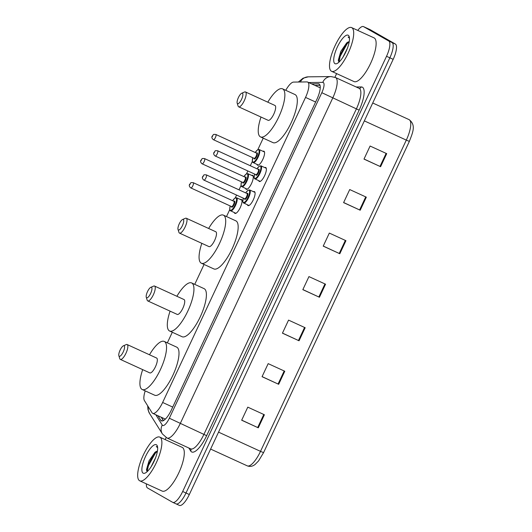 <?xml version="1.0" encoding="UTF-8"?>
<svg xmlns="http://www.w3.org/2000/svg" width="532" height="532" viewBox="0 0 532 532"><rect width="100%" height="100%" fill="white"/><g stroke="black" fill="none" stroke-linecap="round" stroke-linejoin="round"><path stroke-width="0.8" d="M240.378 199.507A7.694 2.401 114.6 0 1 241.335 199.42A7.694 2.401 114.6 0 1 241.395 199.453A7.694 2.401 114.6 0 1 240.278 207.513A7.694 2.401 114.6 0 1 234.931 213.405A7.694 2.401 114.6 0 1 234.871 213.379A7.694 2.401 114.6 0 1 234.373 212.62M251.669 175.4A7.694 2.401 114.6 0 1 252.633 175.314A7.694 2.401 114.6 0 1 252.693 175.341A7.694 2.401 114.6 0 1 251.57 183.4A7.694 2.401 114.6 0 1 246.23 189.299A7.694 2.401 114.6 0 1 246.17 189.266A7.694 2.401 114.6 0 1 245.671 188.514M262.968 151.287A7.694 2.401 114.6 0 1 263.925 151.201A7.694 2.401 114.6 0 1 263.985 151.234A7.694 2.401 114.6 0 1 262.861 159.294A7.694 2.401 114.6 0 1 257.521 165.186A7.694 2.401 114.6 0 1 257.461 165.159A7.694 2.401 114.6 0 1 256.963 164.401M264.75 167.587A7.694 2.401 114.6 0 1 265.714 167.5A7.694 2.401 114.6 0 1 265.774 167.527A7.694 2.401 114.6 0 1 264.65 175.587A7.694 2.401 114.6 0 1 259.31 181.485A7.694 2.401 114.6 0 1 259.25 181.452A7.694 2.401 114.6 0 1 258.752 180.7M253.458 191.7A7.694 2.401 114.6 0 1 254.422 191.606A7.694 2.401 114.6 0 1 254.482 191.64A7.694 2.401 114.6 0 1 253.358 199.7A7.694 2.401 114.6 0 1 248.018 205.598A7.694 2.401 114.6 0 1 247.959 205.565A7.694 2.401 114.6 0 1 247.453 204.813M145.203 390.874A14.424 4.502 -65.4 0 0 144.411 400.576L152.006 412.692A14.424 4.502 -65.4 0 0 152.598 413.278A14.424 4.502 -65.4 0 0 152.711 413.337A14.424 4.502 -65.4 0 0 162.639 402.465L305.534 97.409A14.424 4.502 -65.4 0 0 307.616 82.054A14.424 4.502 -65.4 0 0 306.951 81.921L293.604 82.088A14.424 4.502 -65.4 0 0 285.757 90.314M263.227 138.154L257.834 149.665M252.341 161.395L250.306 165.731M247.859 170.958L246.542 173.778M241.049 185.508L239.014 189.844M236.567 195.064L235.25 197.884M229.751 209.615L226.499 216.557M204.069 264.451L194.739 284.361M172.308 332.254L167.341 342.854M157.898 415.711L160.731 420.227A14.424 4.502 -65.4 0 0 161.322 420.819A14.424 4.502 -65.4 0 0 161.435 420.872A14.424 4.502 -65.4 0 0 171.364 409.999L316.912 99.278A14.424 4.502 -65.4 0 0 318.994 83.923A14.424 4.502 -65.4 0 0 318.329 83.79L311.592 83.876M357.75 30.41A14.424 4.502 114.6 0 1 363.476 26.6A14.424 4.502 114.6 0 1 363.589 26.66L388.719 40.997A14.424 4.502 114.6 0 1 386.531 56.292L182.675 491.488A14.424 4.502 114.6 0 1 172.74 502.361A14.424 4.502 114.6 0 1 172.627 502.301L147.504 487.964A14.424 4.502 114.6 0 1 146.38 483.854M165.186 439.592L166.137 437.563M334.907 77.266L336.623 73.609M370.006 29.593A14.424 4.502 114.6 0 1 370.126 29.639A14.424 4.502 114.6 0 1 370.232 29.699L395.362 44.036A14.424 4.502 114.6 0 1 393.175 59.338L189.319 494.527L185.994 493.004A14.424 4.502 114.6 0 1 176.065 503.877A14.424 4.502 114.6 0 1 175.952 503.824A14.424 4.502 114.6 0 0 176.065 503.877A14.424 4.502 114.6 0 0 185.994 493.004L389.856 57.815L185.994 493.004L182.675 491.488M395.362 44.036L392.044 42.52A14.424 4.502 114.6 0 1 389.856 57.815A14.424 4.502 114.6 0 0 392.044 42.52L366.914 28.176L392.044 42.52L388.719 40.997M366.681 28.076A14.424 4.502 114.6 0 1 366.801 28.123A14.424 4.502 114.6 0 1 366.914 28.176A14.424 4.502 114.6 0 0 366.801 28.123L363.476 26.6M314.911 85.393L320.025 85.333M163.357 420.646L161.223 417.234M386.711 153.648L370.099 146.041L363.988 159.095L380.593 166.702L386.711 153.648M364.021 159.015L380.593 166.702M366.322 197.166L349.717 189.558L343.599 202.619L360.211 210.22L366.322 197.166M343.639 202.539L360.211 210.22M345.94 240.683L329.328 233.076L323.217 246.136L339.822 253.737L345.94 240.683M323.25 246.057L339.822 253.737M264.397 414.761L247.786 407.153L241.668 420.214L258.279 427.814L264.397 414.761M241.708 420.134L258.279 427.814M284.78 371.243L268.175 363.635L262.057 376.689L278.668 384.297L284.78 371.243M262.096 376.616L278.668 384.297M305.168 327.725L288.557 320.118L282.439 333.172L299.05 340.779L305.168 327.725M282.479 333.092L299.05 340.779M325.551 284.201L308.946 276.6L302.828 289.654L319.439 297.262L325.551 284.201M302.868 289.574L319.439 297.262M409.354 141.399L263.559 452.646L258.579 460.905L255.174 464.389C252.653 466.404 250.02 466.897 247.274 465.852A19.232 6.005 -65.4 0 0 260.514 451.355L263.559 452.646L409.361 141.399L406.315 140.109A19.232 6.005 -65.4 0 0 409.088 119.634C416.45 125.173 412.546 132.88 409.361 141.399L409.361 141.392M189.319 494.527A14.424 4.502 114.6 0 1 179.384 505.4A14.424 4.502 114.6 0 1 179.277 505.34M159.966 437.211A24.04 7.508 114.6 0 1 156.461 462.401A24.04 7.508 114.6 0 1 139.763 480.828A24.04 7.508 114.6 0 1 139.577 480.728A24.04 7.508 114.6 0 1 143.088 455.538A24.04 7.508 114.6 0 1 159.78 437.118A24.04 7.508 114.6 0 1 159.966 437.211M159.78 437.118L182.203 447.379A24.04 7.508 114.6 0 1 182.39 447.478A24.04 7.508 114.6 0 1 178.878 472.669A24.04 7.508 114.6 0 1 162.187 491.089L139.763 480.828M155.497 457.959L151.055 466.837M157.379 450.996A10.866 3.391 114.6 0 1 157.439 450.976L154.912 452.34L149.02 460.818L146.48 469.65L147.071 471.598M143.128 473.161A15.674 4.894 114.6 0 1 145.502 456.536A15.674 4.894 114.6 0 1 156.421 444.779A15.674 4.894 114.6 0 1 157.399 446.182A15.674 4.894 114.6 0 1 154.227 461.011A15.674 4.894 114.6 0 1 145.076 473.101A15.674 4.894 114.6 0 1 143.128 473.161M157.612 447.246L156.967 446.681M157.08 446.734L156.268 446.548L157.658 447.758M155.843 451.635L154.619 453.025L147.73 465.447L146.533 470.401M157.432 451.036L155.278 453.324L148.388 465.753L147.138 471.651M157.026 446.707L156.268 446.548M124.116 345.8A5.772 1.802 114.6 0 1 123.238 351.918A5.772 1.802 114.6 0 1 119.221 356.247A5.772 1.802 114.6 0 1 118.862 355.728A5.772 1.802 114.6 0 1 120.033 350.269A5.772 1.802 114.6 0 1 123.397 345.82A5.772 1.802 114.6 0 1 124.116 345.8M123.397 345.82L126.197 344.603A8.173 2.554 114.6 0 1 127.148 344.543A8.173 2.554 114.6 0 1 127.208 344.576A8.173 2.554 114.6 0 1 126.018 353.142A8.173 2.554 114.6 0 1 120.345 359.406A8.173 2.554 114.6 0 1 120.279 359.373A8.173 2.554 114.6 0 1 119.767 358.641L118.862 355.728M149.765 372.872A8.173 2.554 -65.4 0 0 149.825 372.899A8.173 2.554 -65.4 0 0 155.497 366.634A8.173 2.554 -65.4 0 0 156.694 358.069A8.173 2.554 -65.4 0 0 156.627 358.043A8.173 2.554 -65.4 0 0 156.561 358.016M149.485 354.771A26.44 8.259 114.6 0 1 164.235 341.431A26.44 8.259 114.6 0 1 164.441 341.537A26.44 8.259 114.6 0 1 160.584 369.241A26.44 8.259 114.6 0 1 142.217 389.51A26.44 8.259 114.6 0 1 142.017 389.404A26.44 8.259 114.6 0 1 142.682 369.634M164.235 341.431L176.691 347.13A26.44 8.259 114.6 0 1 176.897 347.236A26.44 8.259 114.6 0 1 173.04 374.947A26.44 8.259 114.6 0 1 154.679 395.216L142.217 389.51M151.514 287.313A5.772 1.802 114.6 0 1 150.636 293.431A5.772 1.802 114.6 0 1 146.619 297.754A5.772 1.802 114.6 0 1 146.26 297.242A5.772 1.802 114.6 0 1 147.43 291.782A5.772 1.802 114.6 0 1 150.795 287.333A5.772 1.802 114.6 0 1 151.514 287.313M150.795 287.333L153.595 286.116A8.173 2.554 114.6 0 1 154.546 286.05A8.173 2.554 114.6 0 1 154.613 286.083A8.173 2.554 114.6 0 1 153.416 294.648A8.173 2.554 114.6 0 1 147.743 300.913A8.173 2.554 114.6 0 1 147.677 300.879A8.173 2.554 114.6 0 1 147.165 300.154L146.26 297.242M177.163 314.379A8.173 2.554 -65.4 0 0 177.222 314.412A8.173 2.554 -65.4 0 0 182.902 308.148A8.173 2.554 -65.4 0 0 184.092 299.583A8.173 2.554 -65.4 0 0 184.025 299.549A8.173 2.554 -65.4 0 0 183.959 299.523M176.89 296.277A26.44 8.259 114.6 0 1 191.633 282.938A26.44 8.259 114.6 0 1 191.839 283.044A26.44 8.259 114.6 0 1 187.982 310.755A26.44 8.259 114.6 0 1 169.622 331.024A26.44 8.259 114.6 0 1 169.415 330.917A26.44 8.259 114.6 0 1 170.08 311.14M191.633 282.938L204.088 288.643A26.44 8.259 114.6 0 1 204.295 288.75A26.44 8.259 114.6 0 1 200.438 316.46A26.44 8.259 114.6 0 1 182.077 336.723L169.622 331.024M183.274 219.51A5.772 1.802 114.6 0 1 182.396 225.628A5.772 1.802 114.6 0 1 178.38 229.95A5.772 1.802 114.6 0 1 178.02 229.438A5.772 1.802 114.6 0 1 179.191 223.979A5.772 1.802 114.6 0 1 182.556 219.53A5.772 1.802 114.6 0 1 183.274 219.51M182.556 219.53L185.355 218.313A8.173 2.554 114.6 0 1 186.306 218.246A8.173 2.554 114.6 0 1 186.373 218.28A8.173 2.554 114.6 0 1 185.176 226.845A8.173 2.554 114.6 0 1 179.503 233.109A8.173 2.554 114.6 0 1 179.437 233.076A8.173 2.554 114.6 0 1 178.932 232.351L178.02 229.438M208.923 246.575A8.173 2.554 -65.4 0 0 208.983 246.609A8.173 2.554 -65.4 0 0 214.662 240.344A8.173 2.554 -65.4 0 0 215.852 231.779A8.173 2.554 -65.4 0 0 215.786 231.746A8.173 2.554 -65.4 0 0 215.726 231.719M208.65 228.481A26.44 8.259 114.6 0 1 223.393 215.134A26.44 8.259 114.6 0 1 223.6 215.241A26.44 8.259 114.6 0 1 219.743 242.951A26.44 8.259 114.6 0 1 201.382 263.22A26.44 8.259 114.6 0 1 201.176 263.114A26.44 8.259 114.6 0 1 201.841 243.337M223.393 215.134L235.849 220.84A26.44 8.259 114.6 0 1 236.055 220.946A26.44 8.259 114.6 0 1 232.198 248.657A26.44 8.259 114.6 0 1 213.837 268.919L201.382 263.22M242.432 93.213A5.772 1.802 114.6 0 1 241.561 99.331A5.772 1.802 114.6 0 1 237.545 103.66A5.772 1.802 114.6 0 1 237.179 103.142A5.772 1.802 114.6 0 1 238.349 97.689A5.772 1.802 114.6 0 1 241.721 93.24A5.772 1.802 114.6 0 1 242.432 93.213M241.721 93.24L244.514 92.023A8.173 2.554 114.6 0 1 245.465 91.956A8.173 2.554 114.6 0 1 245.531 91.989A8.173 2.554 114.6 0 1 244.341 100.555A8.173 2.554 114.6 0 1 238.662 106.819A8.173 2.554 114.6 0 1 238.602 106.786A8.173 2.554 114.6 0 1 238.09 106.054L237.179 103.142M268.081 120.285A8.173 2.554 -65.4 0 0 268.141 120.318A8.173 2.554 -65.4 0 0 273.82 114.054A8.173 2.554 -65.4 0 0 275.011 105.489A8.173 2.554 -65.4 0 0 274.951 105.456A8.173 2.554 -65.4 0 0 274.884 105.429M267.809 102.184A26.44 8.259 114.6 0 1 282.552 88.844A26.44 8.259 114.6 0 1 282.758 88.95A26.44 8.259 114.6 0 1 278.901 116.661A26.44 8.259 114.6 0 1 260.54 136.924A26.44 8.259 114.6 0 1 260.334 136.824A26.44 8.259 114.6 0 1 261.006 117.047M282.552 88.844L295.014 94.55A26.44 8.259 114.6 0 1 295.213 94.656A26.44 8.259 114.6 0 1 291.356 122.36A26.44 8.259 114.6 0 1 272.996 142.629L260.54 136.924M351.798 27.697A24.04 7.508 114.6 0 1 348.287 52.887A24.04 7.508 114.6 0 1 331.596 71.308A24.04 7.508 114.6 0 1 331.409 71.215A24.04 7.508 114.6 0 1 334.921 46.025A24.04 7.508 114.6 0 1 351.612 27.598A24.04 7.508 114.6 0 1 351.798 27.697M351.612 27.598L374.029 37.865A24.04 7.508 114.6 0 1 374.222 37.965A24.04 7.508 114.6 0 1 370.711 63.148A24.04 7.508 114.6 0 1 354.019 81.576L331.596 71.308M347.329 48.445L342.881 57.323M349.211 41.483A10.866 3.391 114.6 0 1 349.271 41.463L346.744 42.826L340.846 51.305L338.312 60.129L338.897 62.084M334.954 63.647A15.674 4.894 114.6 0 1 337.335 47.022A15.674 4.894 114.6 0 1 348.247 35.265A15.674 4.894 114.6 0 1 349.231 36.668A15.674 4.894 114.6 0 1 346.053 51.491A15.674 4.894 114.6 0 1 336.902 63.587A15.674 4.894 114.6 0 1 334.954 63.647M349.444 37.732L348.799 37.16M348.912 37.22L348.101 37.034L349.484 38.244M347.669 42.121L346.445 43.504L339.556 55.933L338.359 60.887M349.265 41.516L347.11 43.81L340.221 56.232L338.97 62.138M348.859 37.193L348.101 37.034M172.727 407.086L162.639 402.465M315.629 102.031L305.534 97.409M155.796 414.747L162.247 425.041A9.616 3.006 -65.4 0 0 162.639 425.434A9.616 3.006 -65.4 0 0 169.336 418.225L321.82 92.701A9.616 3.006 -65.4 0 0 323.283 82.5A9.616 3.006 -65.4 0 0 322.764 82.374L308.693 82.546M322.764 82.374A9.616 9.037 89.3 0 1 330.951 76.561L335.512 77.526A19.232 6.005 114.6 0 1 335.665 77.599A19.232 6.005 114.6 0 1 332.746 97.994L180.255 423.519A19.232 6.005 114.6 0 1 167.015 438.016L190.689 448.855A19.232 6.005 -65.4 0 0 203.929 434.358L356.413 108.834A19.232 6.005 -65.4 0 0 359.333 88.438A19.232 6.005 -65.4 0 0 359.18 88.359L359.22 88.379A2.401 2.261 -90.7 0 0 361.268 86.929A21.632 6.756 114.6 0 1 359.147 110.157L206.655 435.681L169.336 418.225M206.655 435.681A21.632 6.756 114.6 0 1 191.593 451.901A21.632 6.756 114.6 0 1 190.709 451.023L188.813 447.997M190.536 448.775A19.232 6.005 -65.4 0 0 190.689 448.855L190.709 448.862A2.401 2.234 -32.1 0 1 190.709 451.023M356.187 86.989L361.268 86.929M386.531 56.292L393.175 59.338M363.589 26.66L370.232 29.699M321.82 92.701L359.147 110.157M330.951 76.561L308.261 76.841A9.616 9.037 89.3 0 0 300.367 82.001M148.415 406.953A9.616 8.944 147.9 0 0 149.492 413.357L162.406 433.952A9.616 8.944 147.9 0 1 162.247 425.041M162.38 420.985L160.731 420.227M319.526 84.342L318.329 83.79M247.127 465.773A19.232 6.005 -65.4 0 0 247.274 465.852L210.612 449.068M218.539 432.137L260.514 451.355L406.315 140.109L364.34 120.89M324.959 283.928L318.848 296.982M304.577 327.453L298.459 340.507M284.188 370.97L278.07 384.024M263.799 414.488L257.688 427.542M345.348 240.411L339.23 253.465M365.73 196.893L359.619 209.947M386.119 153.376L380.001 166.43M245.684 192.897L248.018 190.257L249.654 189.951A7.209 2.254 114.6 0 1 249.708 189.984A7.209 2.254 114.6 0 1 248.657 197.538A7.209 2.254 114.6 0 1 243.649 203.064A7.209 2.254 114.6 0 1 243.59 203.038M248.976 205.505L243.264 202.785L242.811 201.628L243.277 198.143A6.73 2.101 -65.4 0 0 243.383 202.413A6.73 2.101 -65.4 0 0 248.065 197.365A6.73 2.101 -65.4 0 0 249.089 190.23A6.73 2.101 -65.4 0 0 245.711 192.91M246.941 193.475A3.365 1.051 114.6 0 1 247.659 193.276A3.365 1.051 114.6 0 1 247.147 196.84A3.365 1.051 114.6 0 1 244.806 199.367A3.365 1.051 114.6 0 1 244.54 198.715M244.594 198.742A2.886 0.898 -65.4 0 0 244.62 198.755A2.886 0.898 -65.4 0 0 246.622 196.541A2.886 0.898 -65.4 0 0 247.041 193.522A2.886 0.898 -65.4 0 0 247.021 193.508A2.886 0.898 -65.4 0 0 246.994 193.495M206.296 174.862A2.886 0.898 114.6 0 1 206.33 174.875A2.886 0.898 114.6 0 1 206.35 174.888A2.886 0.898 114.6 0 1 205.931 177.907A2.886 0.898 114.6 0 1 203.922 180.122A2.886 0.898 114.6 0 1 203.902 180.109M203.251 176.112L202.845 176.983L203.251 176.112M256.976 168.784L259.317 166.144L260.946 165.844A7.209 2.254 114.6 0 1 260.999 165.871A7.209 2.254 114.6 0 1 259.949 173.432A7.209 2.254 114.6 0 1 254.941 178.958A7.209 2.254 114.6 0 1 254.888 178.932M254.602 174.044A6.73 2.101 -65.4 0 0 254.675 178.306A6.73 2.101 -65.4 0 0 259.363 173.259A6.73 2.101 -65.4 0 0 260.381 166.117A6.73 2.101 -65.4 0 0 257.003 168.797M258.239 169.362A3.365 1.051 114.6 0 1 258.958 169.163A3.365 1.051 114.6 0 1 258.446 172.734A3.365 1.051 114.6 0 1 256.098 175.254A3.365 1.051 114.6 0 1 255.832 174.609M255.892 174.629A2.886 0.898 -65.4 0 0 255.912 174.642A2.886 0.898 -65.4 0 0 257.914 172.435A2.886 0.898 -65.4 0 0 258.339 169.409A2.886 0.898 -65.4 0 0 258.313 169.395A2.886 0.898 -65.4 0 0 258.293 169.389M217.588 150.756A2.886 0.898 114.6 0 1 217.621 150.769A2.886 0.898 114.6 0 1 217.641 150.775A2.886 0.898 114.6 0 1 217.222 153.801A2.886 0.898 114.6 0 1 215.221 156.009A2.886 0.898 114.6 0 1 215.194 156.002M214.549 152.006L214.137 152.877L214.549 152.006M241.9 200.205L236.567 197.764A7.209 2.254 114.6 0 1 236.627 197.798A7.209 2.254 114.6 0 1 235.576 205.352A7.209 2.254 114.6 0 1 230.569 210.878A7.209 2.254 114.6 0 1 230.509 210.852M230.223 205.964A6.73 2.101 -65.4 0 0 230.296 210.226A6.73 2.101 -65.4 0 0 234.984 205.179A6.73 2.101 -65.4 0 0 236.008 198.037A6.73 2.101 -65.4 0 0 232.63 200.717M233.861 201.282A3.365 1.051 114.6 0 1 234.579 201.089A3.365 1.051 114.6 0 1 234.067 204.654A3.365 1.051 114.6 0 1 231.726 207.181A3.365 1.051 114.6 0 1 231.46 206.529M231.513 206.556A2.886 0.898 -65.4 0 0 231.54 206.562A2.886 0.898 -65.4 0 0 233.541 204.355A2.886 0.898 -65.4 0 0 233.96 201.329A2.886 0.898 -65.4 0 0 233.94 201.322A2.886 0.898 -65.4 0 0 233.914 201.309M193.216 182.675A2.886 0.898 114.6 0 1 193.242 182.689A2.886 0.898 114.6 0 1 193.269 182.702A2.886 0.898 114.6 0 1 192.85 185.721A2.886 0.898 114.6 0 1 190.842 187.936A2.886 0.898 114.6 0 1 190.822 187.922M189.764 184.797L190.17 183.926L189.764 184.797M253.192 176.099L247.865 173.658A7.209 2.254 114.6 0 1 247.919 173.685A7.209 2.254 114.6 0 1 246.868 181.246A7.209 2.254 114.6 0 1 241.861 186.772A7.209 2.254 114.6 0 1 241.807 186.739M241.521 181.858A6.73 2.101 -65.4 0 0 241.595 186.114A6.73 2.101 -65.4 0 0 246.276 181.066A6.73 2.101 -65.4 0 0 247.3 173.931A6.73 2.101 -65.4 0 0 243.922 176.611M245.152 177.176A3.365 1.051 114.6 0 1 245.877 176.976A3.365 1.051 114.6 0 1 245.365 180.548A3.365 1.051 114.6 0 1 243.018 183.068A3.365 1.051 114.6 0 1 242.752 182.423M204.507 158.569A2.886 0.898 114.6 0 1 204.541 158.583A2.886 0.898 114.6 0 1 204.561 158.589A2.886 0.898 114.6 0 1 204.142 161.615A2.886 0.898 114.6 0 1 202.14 163.823L242.831 182.456A2.886 0.898 -65.4 0 0 242.831 182.456A2.886 0.898 -65.4 0 0 244.833 180.242A2.886 0.898 -65.4 0 0 245.252 177.222A2.886 0.898 -65.4 0 0 245.232 177.209A2.886 0.898 -65.4 0 0 245.212 177.203M202.14 163.823A2.886 0.898 114.6 0 1 202.113 163.816L201.941 163.723C200.511 162.373 200.205 161.183 201.016 160.145C202.679 158.536 201.016 158.356 204.541 158.583L245.265 177.229M201.056 160.684L201.468 159.819L201.056 160.684M264.484 151.986L259.157 149.545A7.209 2.254 114.6 0 1 259.217 149.578A7.209 2.254 114.6 0 1 258.16 157.133A7.209 2.254 114.6 0 1 253.152 162.659A7.209 2.254 114.6 0 1 253.099 162.632M258.479 165.1L252.767 162.373L252.314 161.223L252.786 157.731A6.73 2.101 -65.4 0 0 252.886 162.007A6.73 2.101 -65.4 0 0 257.574 156.96A6.73 2.101 -65.4 0 0 258.592 149.818A6.73 2.101 -65.4 0 0 255.214 152.498M256.451 153.063A3.365 1.051 114.6 0 1 257.169 152.87A3.365 1.051 114.6 0 1 256.657 156.435A3.365 1.051 114.6 0 1 254.316 158.962A3.365 1.051 114.6 0 1 254.05 158.31M254.103 158.337A2.886 0.898 -65.4 0 0 254.123 158.343A2.886 0.898 -65.4 0 0 256.125 156.135A2.886 0.898 -65.4 0 0 256.55 153.11A2.886 0.898 -65.4 0 0 256.524 153.103A2.886 0.898 -65.4 0 0 256.504 153.09M215.799 134.456A2.886 0.898 114.6 0 1 215.832 134.47A2.886 0.898 114.6 0 1 215.852 134.483A2.886 0.898 114.6 0 1 215.433 137.502A2.886 0.898 114.6 0 1 213.432 139.716A2.886 0.898 114.6 0 1 213.412 139.703M212.354 136.578L212.76 135.707L212.354 136.578M161.475 417.347L163.497 420.573M165.352 419.123L152.711 413.337M320.244 87.833L307.616 82.054M162.406 433.952L167.015 438.016M335.512 77.526L359.18 88.359M172.74 502.361L179.384 505.4M308.261 76.841L303.054 78.191L298.366 82.028M147.663 405.763L148.022 409.786L149.492 413.357M370.126 29.639L366.801 28.123M409.088 119.634L372.726 102.989M120.345 359.406L149.825 372.899M127.148 344.543L156.627 358.043M147.743 300.913L177.222 314.412M154.546 286.05L184.025 299.549M179.503 233.109L208.983 246.609M186.306 218.246L215.786 231.746M238.662 106.819L268.141 120.318M245.465 91.956L274.951 105.456M244.66 198.775L203.729 180.022C202.3 178.672 201.994 177.482 202.798 176.444C204.468 174.835 202.798 174.656 206.33 174.875L247.054 193.522M249.654 189.951L254.981 192.391M254.575 174.03L254.103 177.522L254.555 178.672L260.268 181.399M255.952 174.669L215.021 155.909C213.591 154.566 213.285 153.369 214.097 152.332C215.759 150.722 214.097 150.549 217.621 150.769L258.346 169.415M260.946 165.844L266.273 168.285M235.895 213.319L230.183 210.592L229.731 209.442L230.196 205.951M233.974 201.335L193.242 182.689C189.718 182.469 191.387 182.649 189.718 184.252C188.907 185.289 189.219 186.486 190.649 187.836L231.58 206.589M236.567 197.764L234.938 198.07L232.604 200.71M247.187 189.212L241.475 186.486L241.023 185.329L241.495 181.844M247.865 173.658L246.236 173.957L243.895 176.597M256.564 153.116L215.832 134.47C212.308 134.25 213.97 134.43 212.308 136.032C211.497 137.07 211.809 138.267 213.239 139.617L254.163 158.37M259.157 149.545L257.528 149.851L255.187 152.491"/></g></svg>
